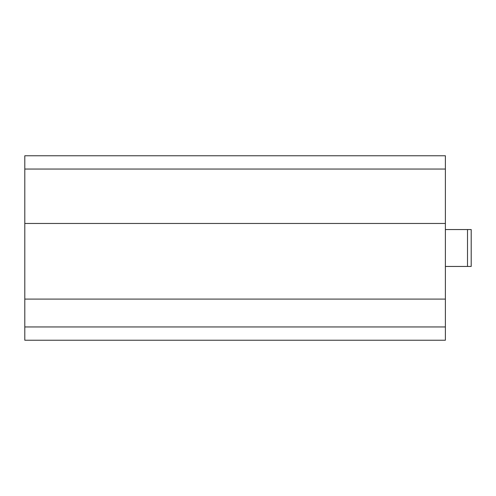 <?xml version="1.0" encoding="UTF-8"?>
<svg xmlns="http://www.w3.org/2000/svg" width="496" height="496" viewBox="0 0 496 496"><rect width="100%" height="100%" fill="white"/><g stroke="black" fill="none" stroke-linecap="round" stroke-linejoin="round"><path stroke-width="0.74" d="M24.8 299.094L24.8 340.231L445.377 340.231L445.377 155.769L24.8 155.769L24.8 299.094L445.377 299.094M24.8 223.467L445.377 223.467M445.377 266.445L471.2 266.445L471.2 229.555L445.377 229.555M467.511 229.555L467.511 266.445M24.8 326.951L445.377 326.951M24.8 169.049L445.377 169.049"/></g></svg>
